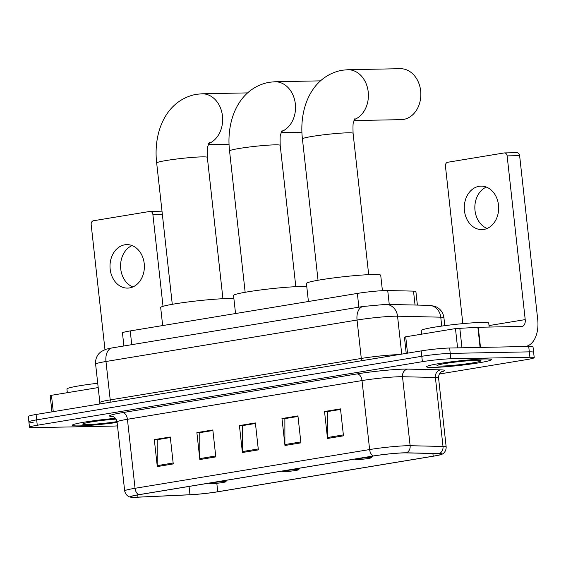 <?xml version="1.0" encoding="UTF-8"?>
<svg xmlns="http://www.w3.org/2000/svg" width="566" height="566" viewBox="0 0 566 566"><rect width="100%" height="100%" fill="white"/><g stroke="black" fill="none" stroke-linecap="round" stroke-linejoin="round"><path stroke-width="0.85" d="M123.897 345.975L122.454 332.907A20.383 1.422 -6.3 0 1 130.23 330.919L357.351 293.421A20.383 1.422 -6.3 0 1 387.724 290.535L413.513 291.122A20.383 1.422 -6.3 0 1 415.89 291.525L417.39 305.088M439.386 374.006L526.437 359.636A20.383 1.422 173.7 0 0 534.212 357.641L533.023 346.866A20.383 1.422 173.7 0 0 528.722 346.463L449.637 348.019A20.383 1.422 173.7 0 0 421.196 350.899L36.075 414.482A20.383 1.422 173.7 0 0 28.3 416.47L28.894 421.861A20.383 1.422 173.7 0 0 33.196 422.257M534.212 357.641A20.383 1.422 173.7 0 0 529.91 357.245L450.833 358.794A20.383 1.422 173.7 0 0 422.385 361.674L37.264 425.257L36.67 419.873A20.383 1.422 173.7 0 0 28.894 421.861A20.383 1.422 173.7 0 1 36.67 419.873L421.79 356.29L36.67 419.873L36.075 414.482M450.833 358.794L450.239 353.403A20.383 1.422 173.7 0 0 421.79 356.29A20.383 1.422 173.7 0 1 450.239 353.403L529.316 351.854L450.239 353.403L449.637 348.019M533.618 352.25A20.383 1.422 173.7 0 0 529.316 351.854A20.383 1.422 173.7 0 1 533.618 352.25M79.183 425.908A32.616 2.278 173.7 0 0 117.12 422.448A32.616 2.278 173.7 0 1 79.183 425.908A32.616 2.278 173.7 0 1 72.299 425.271A32.616 2.278 173.7 0 0 79.183 425.908M433.457 367.419A32.616 2.278 173.7 0 0 469.674 364.193A32.616 2.278 173.7 0 0 491.408 359.622A32.616 2.278 173.7 0 0 484.517 358.986A32.616 2.278 173.7 0 0 448.3 362.212A32.616 2.278 173.7 0 0 426.566 366.782A32.616 2.278 173.7 0 0 433.457 367.419A32.616 2.278 173.7 0 0 469.674 364.193A32.616 2.278 173.7 0 0 491.408 359.622A32.616 2.278 173.7 0 0 484.517 358.986A32.616 2.278 173.7 0 0 448.3 362.212A32.616 2.278 173.7 0 0 426.566 366.782A32.616 2.278 173.7 0 0 433.457 367.419M135.387 497.238A21.741 1.514 -6.3 0 1 130.796 496.814A21.741 1.514 -6.3 0 1 139.087 494.691L373.673 455.955A21.741 1.514 -6.3 0 1 406.07 452.885L438.954 453.628A21.741 1.514 -6.3 0 1 441.494 454.059A21.741 1.514 -6.3 0 1 433.195 456.182L217.747 491.755A21.741 1.514 -6.3 0 1 189.978 494.734L137.955 497.146A21.741 1.514 -6.3 0 1 135.387 497.238M134.963 497.309A22.286 1.557 173.7 0 0 137.595 497.217L189.617 494.804A22.286 1.557 173.7 0 0 218.08 491.748L433.528 456.175A22.286 1.557 173.7 0 0 441.423 454.441A22.286 1.557 173.7 0 0 439.428 453.557L406.544 452.814A22.286 1.557 173.7 0 0 373.341 455.963L138.755 494.691A22.286 1.557 173.7 0 0 130.944 497.174A22.286 1.557 173.7 0 0 134.963 497.309M343.47 435.834L340.499 408.878L324.537 411.517L327.509 438.466L343.47 435.834M340.555 409.43L327.424 411.595L327.459 437.525A5.434 3.311 80.6 0 0 327.509 438.466M327.877 411.524L324.537 411.517M300.914 442.86L297.942 415.904L281.981 418.543L284.96 445.492L300.914 442.86M297.999 416.456L284.868 418.621L284.903 444.558A5.434 3.311 80.6 0 0 284.96 445.492M285.321 418.55L281.981 418.543M173.253 463.936L170.274 436.987L154.32 439.619L157.291 466.568L173.253 463.936M170.338 437.532L157.199 439.697L157.242 465.634A5.434 3.311 80.6 0 0 157.291 466.568M157.652 439.626L154.32 439.619M215.809 456.911L212.83 429.955L196.876 432.594L199.848 459.542L215.809 456.911M212.894 430.507L199.756 432.672L199.798 458.609A5.434 3.311 80.6 0 0 199.848 459.542M200.208 432.601L196.876 432.594M258.358 449.885L255.386 422.929L239.425 425.568L242.404 452.517L258.358 449.885M255.443 423.481L242.312 425.646L242.347 451.583A5.434 3.311 80.6 0 0 242.404 452.517M242.764 425.575L239.425 425.568M115.492 418.352A32.616 2.278 173.7 0 0 72.299 425.271A32.616 2.278 173.7 0 1 115.492 418.352M37.264 425.257A20.383 1.422 173.7 0 0 29.489 427.252A20.383 1.422 173.7 0 0 33.797 427.648L112.875 426.099A20.383 1.422 173.7 0 0 117.495 425.894M327.87 411.447L340.548 409.36M200.201 432.53L212.88 430.436M157.645 439.556L170.331 437.461M285.314 418.479L297.992 416.385M242.757 425.505L255.436 423.41M97.72 383.26A33.974 2.37 173.7 0 0 66.93 389.04L67.333 392.677M116.065 419.116A22.152 1.542 173.7 0 0 82.742 424.012A22.152 1.542 173.7 0 0 87.376 424.557A22.152 1.542 173.7 0 0 117.021 421.628M132.883 286.941A21.741 17.185 88.9 0 1 120.579 266.487A21.741 17.185 88.9 0 1 132.069 245.566M124.817 244.795A21.741 17.185 -91.1 0 0 110.066 267.937A21.741 17.185 -91.1 0 0 127.619 288.101A21.741 17.185 -91.1 0 0 129.572 287.917A21.741 17.185 -91.1 0 0 144.323 264.782A21.741 17.185 -91.1 0 0 126.77 244.618A21.741 17.185 -91.1 0 0 124.817 244.795M98.201 387.576L51.456 395.294L53.261 411.645M162.336 214.189L152.87 214.373A3.396 2.688 -91.1 0 0 150.146 211.415A3.396 2.688 -91.1 0 0 149.841 211.443L93.454 220.754A3.396 2.688 -91.1 0 0 91.168 224.56L104.965 349.569M152.87 214.373L163.022 306.319M51.952 411.857L50.162 395.627L51.456 395.294M223.987 481.581A8.157 0.566 173.7 0 0 214.67 482.423A8.157 0.566 173.7 0 0 209.526 483.569A8.157 0.566 173.7 0 0 211.224 483.689A8.157 0.566 173.7 0 0 220.004 482.918A8.157 0.566 173.7 0 0 225.692 481.779A8.157 0.566 173.7 0 0 223.987 481.581M233.921 298.834A37.37 2.604 173.7 0 0 227.079 298.586A37.37 2.604 173.7 0 0 185.577 302.286A37.37 2.604 173.7 0 0 160.673 307.515L162.668 325.563M296.867 469.547A8.157 0.566 173.7 0 0 287.542 470.388A8.157 0.566 173.7 0 0 282.399 471.535A8.157 0.566 173.7 0 0 284.097 471.655A8.157 0.566 173.7 0 0 292.884 470.884A8.157 0.566 173.7 0 0 298.572 469.752A8.157 0.566 173.7 0 0 296.867 469.547M306.793 286.799A37.37 2.604 173.7 0 0 299.952 286.552A37.37 2.604 173.7 0 0 258.45 290.252A37.37 2.604 173.7 0 0 233.546 295.487L235.541 313.529M353.991 120.572L401.209 119.645A25.484 20.143 -91.1 0 0 403.501 119.433A25.484 20.143 -91.1 0 0 420.786 92.322A25.484 20.143 -91.1 0 0 400.212 68.691L347.765 69.724A25.484 20.143 88.9 0 1 368.133 91.225A25.484 20.143 88.9 0 1 354.358 119.553M369.74 457.519A8.157 0.566 173.7 0 0 360.422 458.361A8.157 0.566 173.7 0 0 355.278 459.5A8.157 0.566 173.7 0 0 356.976 459.627A8.157 0.566 173.7 0 0 365.756 458.856A8.157 0.566 173.7 0 0 371.445 457.717A8.157 0.566 173.7 0 0 369.74 457.519M382.418 290.669L380.72 275.253A37.37 2.604 173.7 0 0 372.824 274.524A37.37 2.604 173.7 0 0 331.329 278.224A37.37 2.604 173.7 0 0 306.425 283.453L308.413 301.501M487.149 228.452A21.741 17.185 88.9 0 1 474.846 207.998A21.741 17.185 88.9 0 1 486.343 187.077M479.084 186.306A21.741 17.185 -91.1 0 0 464.332 209.441A21.741 17.185 -91.1 0 0 481.892 229.605A21.741 17.185 -91.1 0 0 483.845 229.428A21.741 17.185 -91.1 0 0 498.596 206.293A21.741 17.185 -91.1 0 0 481.036 186.129A21.741 17.185 -91.1 0 0 479.084 186.306M457.59 347.864L455.46 328.591L405.723 336.805L407.527 353.156M525.481 346.498L525.29 346.534A27.182 16.541 80.6 0 0 525.481 346.498A27.182 16.541 80.6 0 0 537.7 319.358L519.623 155.636L507.136 155.883L525.213 319.606A6.792 4.139 -99.4 0 1 522.156 326.391A6.792 4.139 -99.4 0 1 521.795 326.419L478.277 327.275L480.499 347.411M516.595 152.707A3.396 2.688 88.9 0 1 516.899 152.679A3.396 2.688 88.9 0 1 519.623 155.636M507.136 155.883A3.396 2.688 -91.1 0 0 504.412 152.926A3.396 2.688 -91.1 0 0 504.108 152.954L447.72 162.258A3.396 2.688 -91.1 0 0 445.435 166.071L462.832 323.639M406.218 353.368L404.428 337.138L405.723 336.805M455.46 328.591L478.277 327.275M489.18 327.063L488.741 323.094A33.974 2.37 173.7 0 0 481.567 322.429A33.974 2.37 173.7 0 0 443.843 325.79A33.974 2.37 173.7 0 0 421.203 330.551L421.599 334.188M441.643 366.068A22.152 1.542 173.7 0 0 466.964 363.775A22.152 1.542 173.7 0 0 480.937 360.669A22.152 1.542 173.7 0 0 476.331 360.337A22.152 1.542 173.7 0 0 452.46 362.431A22.152 1.542 173.7 0 0 437.009 365.523A22.152 1.542 173.7 0 0 441.643 366.068M131.751 344.68L130.23 330.919M415.048 305.032L413.513 291.122M389.259 304.444L387.724 290.535M358.872 307.182L357.351 293.421M441.735 326.08L440.751 317.179A13.591 12.013 -88.7 0 0 429.134 305.35L434.554 306.192L436.818 307.175C440.907 309.517 443.27 313.033 443.921 317.717A27.182 1.896 173.7 0 0 440.751 317.179L397.544 316.203A27.182 1.896 173.7 0 0 394.976 316.203A27.182 1.896 173.7 0 0 357.054 320.045L105.976 361.497A27.182 1.896 173.7 0 0 95.612 364.15C95.237 359.934 96.482 356.276 99.354 353.17L101.18 351.571L106.019 349.222L112.089 347.92L363.167 306.468A13.591 8.271 -99.4 0 0 357.054 320.045L361.292 358.448A27.182 1.896 -6.3 0 1 398.648 354.62M109.868 402.299A3.396 2.066 80.6 0 0 110.221 399.9L105.976 361.497A13.591 8.271 -99.4 0 1 112.089 347.92M401.733 354.111L397.544 316.203A13.591 12.013 -88.7 0 0 385.934 304.374L429.134 305.35M99.694 403.975L99.849 402.553A27.182 1.896 -6.3 0 1 110.221 399.9L361.292 358.448A3.396 2.066 80.6 0 1 360.945 360.846M421.196 350.899L422.385 361.674M528.722 346.463L529.91 357.245M113.023 416.611A33.974 2.37 -6.3 0 1 122.525 412.635L357.104 373.907A6.792 4.139 -99.4 0 1 362.014 380.564L127.428 419.293A27.182 1.896 173.7 0 0 117.063 421.946C116.122 416.859 111.672 416.123 112.471 416.449M357.104 373.907A33.974 2.37 -6.3 0 1 404.513 369.11A33.974 2.37 -6.3 0 1 407.725 369.103L440.61 369.853A33.974 2.37 -6.3 0 1 441.346 371.912M399.936 376.723A27.182 1.896 173.7 0 0 362.014 380.564L369.626 449.553A27.182 1.896 -6.3 0 1 410.124 445.711L443.008 446.461A27.182 1.896 -6.3 0 1 446.178 446.991L438.565 378.003A27.182 1.896 173.7 0 0 435.395 377.465L402.504 376.723A27.182 1.896 173.7 0 0 399.936 376.723M439.428 453.557A6.792 6.007 -88.7 0 0 443.008 446.461L435.395 377.465A6.792 6.007 91.3 0 1 440.61 369.853M406.544 452.814A6.792 6.007 -88.7 0 0 410.124 445.711L402.504 376.723A6.792 6.007 91.3 0 1 407.725 369.103M373.341 455.963A6.792 4.139 -99.4 0 1 369.626 449.553L135.048 488.288A6.792 4.139 80.6 0 0 138.755 494.691M130.944 497.174C130.682 497.245 125.992 496.7 124.676 490.941A27.182 1.896 -6.3 0 1 135.048 488.288L127.428 419.293A6.792 4.139 -99.4 0 0 122.525 412.635M433.195 456.182L432.898 453.493M137.955 497.146L137.715 494.925M189.978 494.734L189.065 486.435M217.747 491.755L216.813 483.293M258.259 448.951L242.347 451.583M215.703 455.977L199.798 458.609M173.146 463.002L157.242 465.634M300.815 441.926L284.903 444.558M343.371 434.9L327.459 437.525M172.283 304.317L156.676 162.973A25.484 1.776 -6.3 0 1 166.397 160.482A25.484 1.776 -6.3 0 1 201.956 156.881A25.484 1.776 -6.3 0 1 207.333 157.383C207.128 150.315 207.255 146.707 207.729 146.573L209.3 142.257M156.676 162.973C153.138 132.953 165.357 100.437 196.19 94.324L202.012 93.786A25.484 20.143 88.9 0 1 222.381 115.287A25.484 20.143 88.9 0 1 208.606 143.615M245.156 292.282L229.555 150.945A25.484 1.776 -6.3 0 1 239.276 148.455A25.484 1.776 -6.3 0 1 274.828 144.854A25.484 1.776 -6.3 0 1 280.205 145.349C280 138.281 280.135 134.68 280.609 134.538L282.172 130.222M229.555 150.945C226.018 120.919 238.229 88.402 269.062 82.289L274.892 81.752A25.484 20.143 88.9 0 1 295.254 103.253A25.484 20.143 88.9 0 1 281.486 131.588M318.035 280.255L302.428 138.911A25.484 1.776 -6.3 0 1 312.149 136.42A25.484 1.776 -6.3 0 1 347.701 132.819A25.484 1.776 -6.3 0 1 353.085 133.314C352.873 126.253 353.007 122.645 353.481 122.511L355.052 118.195M525.213 319.606L489.017 325.577M480.095 347.418L477.874 327.29M459.797 328.131L461.969 347.772M363.167 306.468L385.934 304.374M95.612 364.15L99.849 402.553M443.921 317.717L444.798 325.662M441.423 454.441C441.692 454.456 446.15 452.899 446.178 446.991M29.489 427.252L28.894 421.861M124.676 490.941L117.063 421.946M438.565 378.003C438.367 372.831 442.555 371.14 441.848 371.629M150.146 211.415L162.003 211.182M202.012 93.786L247.519 92.895M209.526 483.569L208.995 483.145M225.692 481.779L226.987 480.173M208.238 144.634L229.06 144.224M222.94 298.728L207.333 157.383M274.892 81.752L320.398 80.86M282.399 471.535L281.875 471.117M298.572 469.752L299.86 468.146M281.118 132.607L301.94 132.196M295.813 286.693L280.205 145.349M302.428 138.911C298.89 108.891 311.109 76.375 341.935 70.255L347.765 69.724M355.278 459.5L354.748 459.083M371.445 457.717L372.739 456.111M368.685 274.659L353.085 133.314M504.412 152.926L516.899 152.679"/></g></svg>
